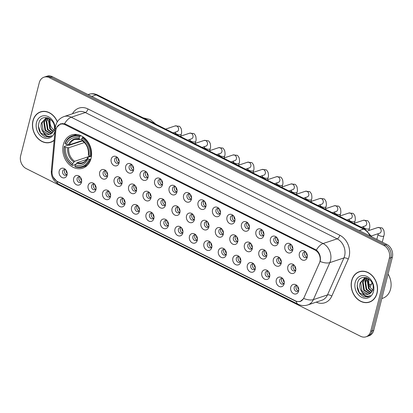 <?xml version="1.0" encoding="UTF-8"?>
<svg xmlns="http://www.w3.org/2000/svg" width="413" height="413" viewBox="0 0 413 413"><rect width="100%" height="100%" fill="white"/><g stroke="black" fill="none" stroke-linecap="round" stroke-linejoin="round"><path stroke-width="0.62" d="M63.344 144.622A17.522 14.032 -108.4 0 0 67.582 162.753A17.522 14.032 -108.4 0 0 82.714 168.194A17.522 14.032 -108.4 0 0 91.036 158.509A17.522 14.032 -108.4 0 0 86.802 140.379A17.522 14.032 -108.4 0 0 71.666 134.937A17.522 14.032 -108.4 0 0 63.344 144.622M81.506 182.272A4.961 3.97 71.6 0 1 76.446 184.761A4.961 3.97 71.6 0 1 73.664 178.344A4.961 3.97 71.6 0 1 79.673 176.49A4.961 3.97 71.6 0 1 81.542 182.112A4.961 3.97 71.6 0 1 81.506 182.272M80.23 177.053A2.974 2.385 -108.4 0 0 78.527 176.857A2.974 2.385 -108.4 0 0 77.112 178.504A2.974 2.385 -108.4 0 0 77.83 181.581A2.974 2.385 -108.4 0 0 80.401 182.505A2.974 2.385 -108.4 0 0 81.65 181.328M95.976 189.531A4.961 3.97 71.6 0 1 90.922 192.019A4.961 3.97 71.6 0 1 88.139 185.602A4.961 3.97 71.6 0 1 94.143 183.749A4.961 3.97 71.6 0 1 96.012 189.371A4.961 3.97 71.6 0 1 95.976 189.531M94.706 184.312A2.974 2.385 -108.4 0 0 92.997 184.115A2.974 2.385 -108.4 0 0 91.588 185.762A2.974 2.385 -108.4 0 0 92.306 188.839A2.974 2.385 -108.4 0 0 94.876 189.763A2.974 2.385 -108.4 0 0 96.126 188.586M110.447 196.789A4.961 3.97 71.6 0 1 105.392 199.278A4.961 3.97 71.6 0 1 102.61 192.861A4.961 3.97 71.6 0 1 108.619 191.007A4.961 3.97 71.6 0 1 110.488 196.629A4.961 3.97 71.6 0 1 110.447 196.789M109.177 191.57A2.974 2.385 -108.4 0 0 107.473 191.374A2.974 2.385 -108.4 0 0 106.058 193.021A2.974 2.385 -108.4 0 0 106.776 196.098A2.974 2.385 -108.4 0 0 109.347 197.022A2.974 2.385 -108.4 0 0 110.596 195.845M124.922 204.048A4.961 3.97 71.6 0 1 119.868 206.536A4.961 3.97 71.6 0 1 117.085 200.119A4.961 3.97 71.6 0 1 123.089 198.266A4.961 3.97 71.6 0 1 124.958 203.888A4.961 3.97 71.6 0 1 124.922 204.048M123.652 198.829A2.974 2.385 -108.4 0 0 121.943 198.632A2.974 2.385 -108.4 0 0 120.529 200.279A2.974 2.385 -108.4 0 0 121.252 203.356A2.974 2.385 -108.4 0 0 123.823 204.28A2.974 2.385 -108.4 0 0 125.072 203.103M139.393 211.306A4.961 3.97 71.6 0 1 134.339 213.795A4.961 3.97 71.6 0 1 131.556 207.378A4.961 3.97 71.6 0 1 137.565 205.524A4.961 3.97 71.6 0 1 139.434 211.146A4.961 3.97 71.6 0 1 139.393 211.306M138.123 206.087A2.974 2.385 -108.4 0 0 136.419 205.891A2.974 2.385 -108.4 0 0 135.005 207.538A2.974 2.385 -108.4 0 0 135.722 210.615A2.974 2.385 -108.4 0 0 138.293 211.539A2.974 2.385 -108.4 0 0 139.542 210.362M153.868 218.565A4.961 3.97 71.6 0 1 148.814 221.053A4.961 3.97 71.6 0 1 146.032 214.636A4.961 3.97 71.6 0 1 152.036 212.783A4.961 3.97 71.6 0 1 153.904 218.405A4.961 3.97 71.6 0 1 153.868 218.565M152.598 213.345A2.974 2.385 -108.4 0 0 150.89 213.149A2.974 2.385 -108.4 0 0 149.475 214.796A2.974 2.385 -108.4 0 0 150.198 217.873A2.974 2.385 -108.4 0 0 152.769 218.797A2.974 2.385 -108.4 0 0 154.018 217.62M168.339 225.823A4.961 3.97 71.6 0 1 163.285 228.312A4.961 3.97 71.6 0 1 160.502 221.895A4.961 3.97 71.6 0 1 166.511 220.041A4.961 3.97 71.6 0 1 168.38 225.663A4.961 3.97 71.6 0 1 168.339 225.823M167.069 220.604A2.974 2.385 -108.4 0 0 165.365 220.408A2.974 2.385 -108.4 0 0 163.951 222.055A2.974 2.385 -108.4 0 0 164.668 225.131A2.974 2.385 -108.4 0 0 167.239 226.056A2.974 2.385 -108.4 0 0 168.489 224.879M182.814 233.082A4.961 3.97 71.6 0 1 177.76 235.57A4.961 3.97 71.6 0 1 174.978 229.153A4.961 3.97 71.6 0 1 180.982 227.3A4.961 3.97 71.6 0 1 182.851 232.922A4.961 3.97 71.6 0 1 182.814 233.082M181.544 227.862A2.974 2.385 -108.4 0 0 179.836 227.666A2.974 2.385 -108.4 0 0 178.421 229.313A2.974 2.385 -108.4 0 0 179.144 232.39A2.974 2.385 -108.4 0 0 181.715 233.314A2.974 2.385 -108.4 0 0 182.964 232.137M197.285 240.34A4.961 3.97 71.6 0 1 192.231 242.829A4.961 3.97 71.6 0 1 189.448 236.412A4.961 3.97 71.6 0 1 195.457 234.558A4.961 3.97 71.6 0 1 197.326 240.18A4.961 3.97 71.6 0 1 197.285 240.34M196.015 235.121A2.974 2.385 -108.4 0 0 194.311 234.925A2.974 2.385 -108.4 0 0 192.897 236.572A2.974 2.385 -108.4 0 0 193.614 239.648A2.974 2.385 -108.4 0 0 196.185 240.572A2.974 2.385 -108.4 0 0 197.435 239.395M211.761 247.599A4.961 3.97 71.6 0 1 206.706 250.087A4.961 3.97 71.6 0 1 203.924 243.665A4.961 3.97 71.6 0 1 209.928 241.817A4.961 3.97 71.6 0 1 211.797 247.439A4.961 3.97 71.6 0 1 211.761 247.599M210.491 242.379A2.974 2.385 -108.4 0 0 208.782 242.183A2.974 2.385 -108.4 0 0 207.367 243.83A2.974 2.385 -108.4 0 0 208.09 246.907A2.974 2.385 -108.4 0 0 210.656 247.831A2.974 2.385 -108.4 0 0 211.91 246.654M226.231 254.857A4.961 3.97 71.6 0 1 221.177 257.345A4.961 3.97 71.6 0 1 218.394 250.923A4.961 3.97 71.6 0 1 224.404 249.075A4.961 3.97 71.6 0 1 226.272 254.697A4.961 3.97 71.6 0 1 226.231 254.857M224.961 249.638A2.974 2.385 -108.4 0 0 223.252 249.442A2.974 2.385 -108.4 0 0 221.843 251.089A2.974 2.385 -108.4 0 0 222.561 254.165A2.974 2.385 -108.4 0 0 225.131 255.089A2.974 2.385 -108.4 0 0 226.381 253.912M240.707 262.116A4.961 3.97 71.6 0 1 235.653 264.604A4.961 3.97 71.6 0 1 232.87 258.182A4.961 3.97 71.6 0 1 238.874 256.334A4.961 3.97 71.6 0 1 240.743 261.956A4.961 3.97 71.6 0 1 240.707 262.116M239.432 256.896A2.974 2.385 -108.4 0 0 237.728 256.7A2.974 2.385 -108.4 0 0 236.313 258.347A2.974 2.385 -108.4 0 0 237.036 261.424A2.974 2.385 -108.4 0 0 239.602 262.348A2.974 2.385 -108.4 0 0 240.856 261.171M255.177 269.374A4.961 3.97 71.6 0 1 250.123 271.862A4.961 3.97 71.6 0 1 247.341 265.44A4.961 3.97 71.6 0 1 253.35 263.592A4.961 3.97 71.6 0 1 255.213 269.214A4.961 3.97 71.6 0 1 255.177 269.374M253.907 264.155A2.974 2.385 -108.4 0 0 252.198 263.959A2.974 2.385 -108.4 0 0 250.789 265.605A2.974 2.385 -108.4 0 0 251.507 268.682A2.974 2.385 -108.4 0 0 254.078 269.606A2.974 2.385 -108.4 0 0 255.327 268.429M269.653 276.633A4.961 3.97 71.6 0 1 264.599 279.121A4.961 3.97 71.6 0 1 261.816 272.699A4.961 3.97 71.6 0 1 267.82 270.851A4.961 3.97 71.6 0 1 269.689 276.473A4.961 3.97 71.6 0 1 269.653 276.633M268.378 271.413A2.974 2.385 -108.4 0 0 266.674 271.217A2.974 2.385 -108.4 0 0 265.26 272.864A2.974 2.385 -108.4 0 0 265.977 275.941A2.974 2.385 -108.4 0 0 268.548 276.865A2.974 2.385 -108.4 0 0 269.797 275.688M284.123 283.891A4.961 3.97 71.6 0 1 279.069 286.379A4.961 3.97 71.6 0 1 276.287 279.957A4.961 3.97 71.6 0 1 282.296 278.109A4.961 3.97 71.6 0 1 284.159 283.731A4.961 3.97 71.6 0 1 284.123 283.891M282.853 278.672A2.974 2.385 -108.4 0 0 281.145 278.476A2.974 2.385 -108.4 0 0 279.735 280.122A2.974 2.385 -108.4 0 0 280.453 283.199A2.974 2.385 -108.4 0 0 283.024 284.123A2.974 2.385 -108.4 0 0 284.273 282.946M298.599 291.15A4.961 3.97 71.6 0 1 293.545 293.638A4.961 3.97 71.6 0 1 290.757 287.216A4.961 3.97 71.6 0 1 296.766 285.368A4.961 3.97 71.6 0 1 298.635 290.989A4.961 3.97 71.6 0 1 298.599 291.15M297.324 285.93A2.974 2.385 -108.4 0 0 295.62 285.734A2.974 2.385 -108.4 0 0 294.206 287.381A2.974 2.385 -108.4 0 0 294.923 290.458A2.974 2.385 -108.4 0 0 297.494 291.382A2.974 2.385 -108.4 0 0 298.744 290.205M67.03 175.014A4.961 3.97 71.6 0 1 61.976 177.502A4.961 3.97 71.6 0 1 59.193 171.085A4.961 3.97 71.6 0 1 65.202 169.232A4.961 3.97 71.6 0 1 67.066 174.854A4.961 3.97 71.6 0 1 67.03 175.014M65.76 169.795A2.974 2.385 -108.4 0 0 64.051 169.598A2.974 2.385 -108.4 0 0 62.642 171.245A2.974 2.385 -108.4 0 0 63.359 174.322A2.974 2.385 -108.4 0 0 65.93 175.246A2.974 2.385 -108.4 0 0 67.18 174.069M107.514 176.289A4.961 3.97 71.6 0 1 102.46 178.777A4.961 3.97 71.6 0 1 99.678 172.355A4.961 3.97 71.6 0 1 105.682 170.507A4.961 3.97 71.6 0 1 107.55 176.129A4.961 3.97 71.6 0 1 107.514 176.289M106.244 171.07A2.974 2.385 -108.4 0 0 104.535 170.874A2.974 2.385 -108.4 0 0 103.121 172.52A2.974 2.385 -108.4 0 0 103.844 175.597A2.974 2.385 -108.4 0 0 106.415 176.521A2.974 2.385 -108.4 0 0 107.664 175.344M121.985 183.548A4.961 3.97 71.6 0 1 116.931 186.036A4.961 3.97 71.6 0 1 114.148 179.614A4.961 3.97 71.6 0 1 120.157 177.766A4.961 3.97 71.6 0 1 122.026 183.387A4.961 3.97 71.6 0 1 121.985 183.548M120.715 178.328A2.974 2.385 -108.4 0 0 119.011 178.132A2.974 2.385 -108.4 0 0 117.597 179.779A2.974 2.385 -108.4 0 0 118.314 182.856A2.974 2.385 -108.4 0 0 120.885 183.78A2.974 2.385 -108.4 0 0 122.134 182.603M136.46 190.806A4.961 3.97 71.6 0 1 131.406 193.294A4.961 3.97 71.6 0 1 128.624 186.872A4.961 3.97 71.6 0 1 134.628 185.024A4.961 3.97 71.6 0 1 136.496 190.646A4.961 3.97 71.6 0 1 136.46 190.806M135.19 185.587A2.974 2.385 -108.4 0 0 133.482 185.391A2.974 2.385 -108.4 0 0 132.067 187.037A2.974 2.385 -108.4 0 0 132.79 190.114A2.974 2.385 -108.4 0 0 135.356 191.038A2.974 2.385 -108.4 0 0 136.61 189.861M150.931 198.064A4.961 3.97 71.6 0 1 145.877 200.553A4.961 3.97 71.6 0 1 143.094 194.131A4.961 3.97 71.6 0 1 149.103 192.282A4.961 3.97 71.6 0 1 150.972 197.904A4.961 3.97 71.6 0 1 150.931 198.064M149.661 192.845A2.974 2.385 -108.4 0 0 147.952 192.649A2.974 2.385 -108.4 0 0 146.543 194.296A2.974 2.385 -108.4 0 0 147.26 197.373A2.974 2.385 -108.4 0 0 149.831 198.297A2.974 2.385 -108.4 0 0 151.081 197.12M165.406 205.323A4.961 3.97 71.6 0 1 160.352 207.811A4.961 3.97 71.6 0 1 157.57 201.389A4.961 3.97 71.6 0 1 163.574 199.541A4.961 3.97 71.6 0 1 165.443 205.163A4.961 3.97 71.6 0 1 165.406 205.323M164.131 200.104A2.974 2.385 -108.4 0 0 162.428 199.907A2.974 2.385 -108.4 0 0 161.013 201.554A2.974 2.385 -108.4 0 0 161.736 204.631A2.974 2.385 -108.4 0 0 164.302 205.555A2.974 2.385 -108.4 0 0 165.556 204.378M179.877 212.581A4.961 3.97 71.6 0 1 174.823 215.07A4.961 3.97 71.6 0 1 172.04 208.648A4.961 3.97 71.6 0 1 178.049 206.799A4.961 3.97 71.6 0 1 179.913 212.421A4.961 3.97 71.6 0 1 179.877 212.581M178.607 207.362A2.974 2.385 -108.4 0 0 176.898 207.166A2.974 2.385 -108.4 0 0 175.489 208.813A2.974 2.385 -108.4 0 0 176.206 211.89A2.974 2.385 -108.4 0 0 178.777 212.814A2.974 2.385 -108.4 0 0 180.027 211.637M194.353 219.84A4.961 3.97 71.6 0 1 189.299 222.328A4.961 3.97 71.6 0 1 186.511 215.906A4.961 3.97 71.6 0 1 192.52 214.058A4.961 3.97 71.6 0 1 194.389 219.68A4.961 3.97 71.6 0 1 194.353 219.84M193.077 214.621A2.974 2.385 -108.4 0 0 191.374 214.424A2.974 2.385 -108.4 0 0 189.959 216.071A2.974 2.385 -108.4 0 0 190.677 219.148A2.974 2.385 -108.4 0 0 193.248 220.072A2.974 2.385 -108.4 0 0 194.497 218.895M208.823 227.098A4.961 3.97 71.6 0 1 203.769 229.587A4.961 3.97 71.6 0 1 200.986 223.165A4.961 3.97 71.6 0 1 206.996 221.316A4.961 3.97 71.6 0 1 208.859 226.938A4.961 3.97 71.6 0 1 208.823 227.098M207.553 221.879A2.974 2.385 -108.4 0 0 205.844 221.683A2.974 2.385 -108.4 0 0 204.435 223.33A2.974 2.385 -108.4 0 0 205.153 226.407A2.974 2.385 -108.4 0 0 207.724 227.331A2.974 2.385 -108.4 0 0 208.973 226.154M223.299 234.357A4.961 3.97 71.6 0 1 218.24 236.845A4.961 3.97 71.6 0 1 215.457 230.423A4.961 3.97 71.6 0 1 221.466 228.575A4.961 3.97 71.6 0 1 223.335 234.197A4.961 3.97 71.6 0 1 223.299 234.357M222.024 229.138A2.974 2.385 -108.4 0 0 220.32 228.941A2.974 2.385 -108.4 0 0 218.905 230.588A2.974 2.385 -108.4 0 0 219.623 233.665A2.974 2.385 -108.4 0 0 222.194 234.589A2.974 2.385 -108.4 0 0 223.443 233.412M237.769 241.615A4.961 3.97 71.6 0 1 232.715 244.104A4.961 3.97 71.6 0 1 229.933 237.681A4.961 3.97 71.6 0 1 235.937 235.833A4.961 3.97 71.6 0 1 237.805 241.455A4.961 3.97 71.6 0 1 237.769 241.615M236.499 236.396A2.974 2.385 -108.4 0 0 234.791 236.2A2.974 2.385 -108.4 0 0 233.381 237.847A2.974 2.385 -108.4 0 0 234.099 240.924A2.974 2.385 -108.4 0 0 236.67 241.848A2.974 2.385 -108.4 0 0 237.919 240.671M252.24 248.874A4.961 3.97 71.6 0 1 247.186 251.362A4.961 3.97 71.6 0 1 244.403 244.94A4.961 3.97 71.6 0 1 250.412 243.092A4.961 3.97 71.6 0 1 252.281 248.714A4.961 3.97 71.6 0 1 252.24 248.874M250.97 243.655A2.974 2.385 -108.4 0 0 249.266 243.458A2.974 2.385 -108.4 0 0 247.852 245.105A2.974 2.385 -108.4 0 0 248.569 248.182A2.974 2.385 -108.4 0 0 251.14 249.106A2.974 2.385 -108.4 0 0 252.389 247.929M266.715 256.132A4.961 3.97 71.6 0 1 261.661 258.621A4.961 3.97 71.6 0 1 258.879 252.198A4.961 3.97 71.6 0 1 264.883 250.35A4.961 3.97 71.6 0 1 266.752 255.972A4.961 3.97 71.6 0 1 266.715 256.132M265.445 250.913A2.974 2.385 -108.4 0 0 263.737 250.717A2.974 2.385 -108.4 0 0 262.327 252.364A2.974 2.385 -108.4 0 0 263.045 255.44A2.974 2.385 -108.4 0 0 265.616 256.365A2.974 2.385 -108.4 0 0 266.865 255.188M281.186 263.391A4.961 3.97 71.6 0 1 276.132 265.879A4.961 3.97 71.6 0 1 273.349 259.457A4.961 3.97 71.6 0 1 279.358 257.609A4.961 3.97 71.6 0 1 281.227 263.231A4.961 3.97 71.6 0 1 281.186 263.391M279.916 258.171A2.974 2.385 -108.4 0 0 278.212 257.975A2.974 2.385 -108.4 0 0 276.798 259.622A2.974 2.385 -108.4 0 0 277.515 262.699A2.974 2.385 -108.4 0 0 280.086 263.623A2.974 2.385 -108.4 0 0 281.336 262.446M295.662 270.649A4.961 3.97 71.6 0 1 290.607 273.138A4.961 3.97 71.6 0 1 287.825 266.715A4.961 3.97 71.6 0 1 293.829 264.867A4.961 3.97 71.6 0 1 295.698 270.489A4.961 3.97 71.6 0 1 295.662 270.649M294.392 265.43A2.974 2.385 -108.4 0 0 292.683 265.234A2.974 2.385 -108.4 0 0 291.268 266.875A2.974 2.385 -108.4 0 0 291.991 269.957A2.974 2.385 -108.4 0 0 294.562 270.882A2.974 2.385 -108.4 0 0 295.811 269.704M119.052 163.042A4.961 3.97 71.6 0 1 113.998 165.536A4.961 3.97 71.6 0 1 111.211 159.113A4.961 3.97 71.6 0 1 117.22 157.265A4.961 3.97 71.6 0 1 119.089 162.887A4.961 3.97 71.6 0 1 119.052 163.042M117.777 157.828A2.974 2.385 -108.4 0 0 116.074 157.632A2.974 2.385 -108.4 0 0 114.659 159.273A2.974 2.385 -108.4 0 0 115.377 162.355A2.974 2.385 -108.4 0 0 117.948 163.28A2.974 2.385 -108.4 0 0 119.197 162.102M133.523 170.301A4.961 3.97 71.6 0 1 128.469 172.794A4.961 3.97 71.6 0 1 125.686 166.372A4.961 3.97 71.6 0 1 131.695 164.524A4.961 3.97 71.6 0 1 133.559 170.146A4.961 3.97 71.6 0 1 133.523 170.301M132.253 165.086A2.974 2.385 -108.4 0 0 130.544 164.89A2.974 2.385 -108.4 0 0 129.135 166.532A2.974 2.385 -108.4 0 0 129.852 169.614A2.974 2.385 -108.4 0 0 132.423 170.538A2.974 2.385 -108.4 0 0 133.673 169.361M147.999 177.559A4.961 3.97 71.6 0 1 142.939 180.053A4.961 3.97 71.6 0 1 140.157 173.63A4.961 3.97 71.6 0 1 146.166 171.782A4.961 3.97 71.6 0 1 148.035 177.404A4.961 3.97 71.6 0 1 147.999 177.559M146.723 172.345A2.974 2.385 -108.4 0 0 145.02 172.149A2.974 2.385 -108.4 0 0 143.605 173.79A2.974 2.385 -108.4 0 0 144.323 176.872A2.974 2.385 -108.4 0 0 146.894 177.796A2.974 2.385 -108.4 0 0 148.143 176.619M162.469 184.817A4.961 3.97 71.6 0 1 157.415 187.311A4.961 3.97 71.6 0 1 154.632 180.889A4.961 3.97 71.6 0 1 160.636 179.041A4.961 3.97 71.6 0 1 162.505 184.663A4.961 3.97 71.6 0 1 162.469 184.817M161.199 179.603A2.974 2.385 -108.4 0 0 159.49 179.407A2.974 2.385 -108.4 0 0 158.081 181.049A2.974 2.385 -108.4 0 0 158.799 184.131A2.974 2.385 -108.4 0 0 161.369 185.055A2.974 2.385 -108.4 0 0 162.619 183.878M176.94 192.076A4.961 3.97 71.6 0 1 171.885 194.569A4.961 3.97 71.6 0 1 169.103 188.147A4.961 3.97 71.6 0 1 175.112 186.299A4.961 3.97 71.6 0 1 176.981 191.921A4.961 3.97 71.6 0 1 176.94 192.076M175.67 186.862A2.974 2.385 -108.4 0 0 173.966 186.666A2.974 2.385 -108.4 0 0 172.551 188.307A2.974 2.385 -108.4 0 0 173.269 191.389A2.974 2.385 -108.4 0 0 175.84 192.313A2.974 2.385 -108.4 0 0 177.089 191.136M191.415 199.334A4.961 3.97 71.6 0 1 186.361 201.828A4.961 3.97 71.6 0 1 183.579 195.406A4.961 3.97 71.6 0 1 189.582 193.558A4.961 3.97 71.6 0 1 191.451 199.18A4.961 3.97 71.6 0 1 191.415 199.334M190.145 194.12A2.974 2.385 -108.4 0 0 188.436 193.924A2.974 2.385 -108.4 0 0 187.022 195.566A2.974 2.385 -108.4 0 0 187.745 198.648A2.974 2.385 -108.4 0 0 190.316 199.572A2.974 2.385 -108.4 0 0 191.565 198.39M205.886 206.593A4.961 3.97 71.6 0 1 200.832 209.086A4.961 3.97 71.6 0 1 198.049 202.664A4.961 3.97 71.6 0 1 204.058 200.816A4.961 3.97 71.6 0 1 205.927 206.438A4.961 3.97 71.6 0 1 205.886 206.593M204.616 201.379A2.974 2.385 -108.4 0 0 202.912 201.183A2.974 2.385 -108.4 0 0 201.498 202.824A2.974 2.385 -108.4 0 0 202.215 205.906A2.974 2.385 -108.4 0 0 204.786 206.83A2.974 2.385 -108.4 0 0 206.035 205.648M220.361 213.851A4.961 3.97 71.6 0 1 215.307 216.345A4.961 3.97 71.6 0 1 212.525 209.923A4.961 3.97 71.6 0 1 218.529 208.075A4.961 3.97 71.6 0 1 220.397 213.697A4.961 3.97 71.6 0 1 220.361 213.851M219.091 208.637A2.974 2.385 -108.4 0 0 217.383 208.441A2.974 2.385 -108.4 0 0 215.968 210.083A2.974 2.385 -108.4 0 0 216.691 213.165A2.974 2.385 -108.4 0 0 219.262 214.089A2.974 2.385 -108.4 0 0 220.511 212.907M234.832 221.11A4.961 3.97 71.6 0 1 229.778 223.603A4.961 3.97 71.6 0 1 226.995 217.181A4.961 3.97 71.6 0 1 233.004 215.333A4.961 3.97 71.6 0 1 234.873 220.955A4.961 3.97 71.6 0 1 234.832 221.11M233.562 215.896A2.974 2.385 -108.4 0 0 231.858 215.7A2.974 2.385 -108.4 0 0 230.444 217.341A2.974 2.385 -108.4 0 0 231.161 220.423A2.974 2.385 -108.4 0 0 233.732 221.347A2.974 2.385 -108.4 0 0 234.982 220.165M249.307 228.368A4.961 3.97 71.6 0 1 244.253 230.862A4.961 3.97 71.6 0 1 241.471 224.44A4.961 3.97 71.6 0 1 247.475 222.592A4.961 3.97 71.6 0 1 249.344 228.213A4.961 3.97 71.6 0 1 249.307 228.368M248.037 223.154A2.974 2.385 -108.4 0 0 246.329 222.958A2.974 2.385 -108.4 0 0 244.914 224.6A2.974 2.385 -108.4 0 0 245.637 227.682A2.974 2.385 -108.4 0 0 248.208 228.606A2.974 2.385 -108.4 0 0 249.457 227.424M263.778 235.627A4.961 3.97 71.6 0 1 258.724 238.12A4.961 3.97 71.6 0 1 255.941 231.698A4.961 3.97 71.6 0 1 261.95 229.85A4.961 3.97 71.6 0 1 263.819 235.472A4.961 3.97 71.6 0 1 263.778 235.627M262.508 230.413A2.974 2.385 -108.4 0 0 260.804 230.217A2.974 2.385 -108.4 0 0 259.39 231.858A2.974 2.385 -108.4 0 0 260.107 234.94A2.974 2.385 -108.4 0 0 262.678 235.864A2.974 2.385 -108.4 0 0 263.928 234.682M278.254 242.885A4.961 3.97 71.6 0 1 273.2 245.379A4.961 3.97 71.6 0 1 270.417 238.957A4.961 3.97 71.6 0 1 276.421 237.108A4.961 3.97 71.6 0 1 278.29 242.73A4.961 3.97 71.6 0 1 278.254 242.885M276.984 237.671A2.974 2.385 -108.4 0 0 275.275 237.475A2.974 2.385 -108.4 0 0 273.86 239.117A2.974 2.385 -108.4 0 0 274.583 242.199A2.974 2.385 -108.4 0 0 277.149 243.123A2.974 2.385 -108.4 0 0 278.403 241.941M292.724 250.144A4.961 3.97 71.6 0 1 287.67 252.637A4.961 3.97 71.6 0 1 284.887 246.215A4.961 3.97 71.6 0 1 290.897 244.367A4.961 3.97 71.6 0 1 292.765 249.989A4.961 3.97 71.6 0 1 292.724 250.144M291.454 244.93A2.974 2.385 -108.4 0 0 289.745 244.733A2.974 2.385 -108.4 0 0 288.336 246.375A2.974 2.385 -108.4 0 0 289.054 249.457A2.974 2.385 -108.4 0 0 291.624 250.381A2.974 2.385 -108.4 0 0 292.874 249.199M307.2 257.402A4.961 3.97 71.6 0 1 302.146 259.896A4.961 3.97 71.6 0 1 299.363 253.474A4.961 3.97 71.6 0 1 305.367 251.625A4.961 3.97 71.6 0 1 307.236 257.247A4.961 3.97 71.6 0 1 307.2 257.402M305.925 252.188A2.974 2.385 -108.4 0 0 304.221 251.992A2.974 2.385 -108.4 0 0 302.806 253.634A2.974 2.385 -108.4 0 0 303.529 256.716A2.974 2.385 -108.4 0 0 306.095 257.64A2.974 2.385 -108.4 0 0 307.349 256.458M81.258 181.937A2.974 2.385 71.6 0 1 78.991 177.879A2.974 2.385 71.6 0 1 79.549 176.8M95.728 189.195A2.974 2.385 71.6 0 1 93.467 185.138A2.974 2.385 71.6 0 1 94.025 184.059M110.204 196.454A2.974 2.385 71.6 0 1 107.938 192.396A2.974 2.385 71.6 0 1 108.495 191.317M124.674 203.712A2.974 2.385 71.6 0 1 122.413 199.655A2.974 2.385 71.6 0 1 122.971 198.576M139.15 210.971A2.974 2.385 71.6 0 1 136.884 206.913A2.974 2.385 71.6 0 1 137.441 205.834M153.621 218.229A2.974 2.385 71.6 0 1 151.354 214.171A2.974 2.385 71.6 0 1 151.917 213.093M168.096 225.488A2.974 2.385 71.6 0 1 165.83 221.43A2.974 2.385 71.6 0 1 166.387 220.351M182.567 232.746A2.974 2.385 71.6 0 1 180.3 228.688A2.974 2.385 71.6 0 1 180.863 227.609M197.042 240.005A2.974 2.385 71.6 0 1 194.776 235.947A2.974 2.385 71.6 0 1 195.334 234.868M211.513 247.263A2.974 2.385 71.6 0 1 209.246 243.205A2.974 2.385 71.6 0 1 209.804 242.126M225.988 254.522A2.974 2.385 71.6 0 1 223.722 250.464A2.974 2.385 71.6 0 1 224.28 249.385M240.459 261.78A2.974 2.385 71.6 0 1 238.193 257.722A2.974 2.385 71.6 0 1 238.75 256.643M254.929 269.039A2.974 2.385 71.6 0 1 252.668 264.981A2.974 2.385 71.6 0 1 253.226 263.902M269.405 276.297A2.974 2.385 71.6 0 1 267.139 272.239A2.974 2.385 71.6 0 1 267.696 271.16M283.876 283.555A2.974 2.385 71.6 0 1 281.614 279.498A2.974 2.385 71.6 0 1 282.172 278.419M298.351 290.814A2.974 2.385 71.6 0 1 296.085 286.756A2.974 2.385 71.6 0 1 296.642 285.677M66.782 174.678A2.974 2.385 71.6 0 1 64.521 170.621A2.974 2.385 71.6 0 1 65.078 169.542M107.266 175.953A2.974 2.385 71.6 0 1 105 171.896A2.974 2.385 71.6 0 1 105.563 170.817M121.742 183.212A2.974 2.385 71.6 0 1 119.476 179.154A2.974 2.385 71.6 0 1 120.033 178.075M136.213 190.47A2.974 2.385 71.6 0 1 133.946 186.413A2.974 2.385 71.6 0 1 134.504 185.334M150.688 197.729A2.974 2.385 71.6 0 1 148.422 193.671A2.974 2.385 71.6 0 1 148.979 192.592M165.159 204.987A2.974 2.385 71.6 0 1 162.892 200.93A2.974 2.385 71.6 0 1 163.45 199.851M179.629 212.246A2.974 2.385 71.6 0 1 177.368 208.188A2.974 2.385 71.6 0 1 177.926 207.109M194.105 219.504A2.974 2.385 71.6 0 1 191.839 215.447A2.974 2.385 71.6 0 1 192.396 214.368M208.575 226.763A2.974 2.385 71.6 0 1 206.314 222.705A2.974 2.385 71.6 0 1 206.872 221.626M223.051 234.021A2.974 2.385 71.6 0 1 220.785 229.964A2.974 2.385 71.6 0 1 221.342 228.885M237.521 241.28A2.974 2.385 71.6 0 1 235.26 237.222A2.974 2.385 71.6 0 1 235.818 236.143M251.997 248.538A2.974 2.385 71.6 0 1 249.731 244.481A2.974 2.385 71.6 0 1 250.288 243.402M266.468 255.797A2.974 2.385 71.6 0 1 264.206 251.739A2.974 2.385 71.6 0 1 264.764 250.66M280.943 263.055A2.974 2.385 71.6 0 1 278.677 258.997A2.974 2.385 71.6 0 1 279.234 257.918M295.414 270.314A2.974 2.385 71.6 0 1 293.147 266.256A2.974 2.385 71.6 0 1 293.71 265.177M118.805 162.712A2.974 2.385 71.6 0 1 116.538 158.649A2.974 2.385 71.6 0 1 117.096 157.575M133.275 169.97A2.974 2.385 71.6 0 1 131.014 165.907A2.974 2.385 71.6 0 1 131.571 164.833M147.751 177.229A2.974 2.385 71.6 0 1 145.484 173.166A2.974 2.385 71.6 0 1 146.042 172.092M162.221 184.487A2.974 2.385 71.6 0 1 159.96 180.424A2.974 2.385 71.6 0 1 160.518 179.35M176.697 191.746A2.974 2.385 71.6 0 1 174.431 187.683A2.974 2.385 71.6 0 1 174.988 186.609M191.167 199.004A2.974 2.385 71.6 0 1 188.906 194.941A2.974 2.385 71.6 0 1 189.464 193.867M205.643 206.263A2.974 2.385 71.6 0 1 203.377 202.2A2.974 2.385 71.6 0 1 203.934 201.126M220.114 213.521A2.974 2.385 71.6 0 1 217.847 209.458A2.974 2.385 71.6 0 1 218.41 208.384M234.589 220.779A2.974 2.385 71.6 0 1 232.323 216.717A2.974 2.385 71.6 0 1 232.88 215.643M249.06 228.038A2.974 2.385 71.6 0 1 246.793 223.975A2.974 2.385 71.6 0 1 247.356 222.901M263.535 235.296A2.974 2.385 71.6 0 1 261.269 231.234A2.974 2.385 71.6 0 1 261.827 230.16M278.006 242.555A2.974 2.385 71.6 0 1 275.739 238.492A2.974 2.385 71.6 0 1 276.297 237.418M292.481 249.813A2.974 2.385 71.6 0 1 290.215 245.75A2.974 2.385 71.6 0 1 290.773 244.677M306.952 257.072A2.974 2.385 71.6 0 1 304.686 253.009A2.974 2.385 71.6 0 1 305.243 251.935M55.827 130.663A8.926 7.15 71.6 0 1 56.075 129.217A8.926 7.15 71.6 0 1 60.313 124.282A8.926 7.15 71.6 0 1 65.171 124.736L314.923 249.989A8.926 7.15 71.6 0 1 319.471 262.885L304.004 297.675A8.926 7.15 71.6 0 1 300.225 301.268A8.926 7.15 71.6 0 1 295.367 300.819L57.319 181.436A8.926 7.15 71.6 0 1 52.064 171.323L55.827 130.663M57.355 121.768A16.035 12.839 -108.4 0 0 40.582 111.861A16.035 12.839 -108.4 0 0 32.968 120.725A16.035 12.839 -108.4 0 0 36.845 137.317A16.035 12.839 -108.4 0 0 50.696 142.294A16.035 12.839 -108.4 0 0 54.165 140.337M50.381 142.222A16.035 12.839 -108.4 0 0 51.434 142.015M351.685 280.566A16.035 12.839 -108.4 0 0 355.562 297.159A16.035 12.839 -108.4 0 0 369.413 302.135A16.035 12.839 -108.4 0 0 377.028 293.276A16.035 12.839 -108.4 0 0 373.151 276.684A16.035 12.839 -108.4 0 0 359.3 271.702A16.035 12.839 -108.4 0 0 351.685 280.566M369.098 302.063A16.035 12.839 -108.4 0 0 370.151 301.857M56.896 127.173L60.566 123.792L64.547 123.745L65.652 124.168L316.384 250.046C319.383 252.684 320.71 256.096 320.374 260.283L320.137 261.481A11.569 5.209 24 0 0 329.817 262.632L313.379 299.616A13.226 10.588 71.6 0 1 307.783 304.939L321.877 300.256A13.226 10.588 -108.4 0 0 327.473 294.934L343.91 257.949A13.226 10.588 -108.4 0 0 344.597 255.967A13.226 10.588 -108.4 0 0 337.178 238.843L85.336 112.543A13.226 10.588 -108.4 0 0 78.14 111.871L64.041 116.559A13.226 10.588 71.6 0 1 71.242 117.225A11.569 5.41 116.6 0 0 64.547 123.745M366.006 336.801L369.015 335.8A9.917 7.94 -108.4 0 0 373.724 330.317L392.35 257.247L390.848 257.743A9.917 7.94 -108.4 0 0 385.283 244.904L50.887 77.2A9.917 7.94 -108.4 0 0 45.492 76.699A9.917 7.94 -108.4 0 1 50.887 77.2L385.283 244.904A9.917 7.94 -108.4 0 1 390.848 257.743L372.221 330.818L390.848 257.743L389.345 258.244A9.917 7.94 -108.4 0 0 383.775 245.405L49.384 77.701A9.917 7.94 -108.4 0 0 43.984 77.2A9.917 7.94 -108.4 0 0 39.276 82.683L20.65 155.753A9.917 7.94 -108.4 0 0 26.215 168.597L360.606 336.301A9.917 7.94 -108.4 0 0 366.006 336.801A9.917 7.94 -108.4 0 0 370.719 331.319L389.345 258.244M367.508 336.301A9.917 7.94 -108.4 0 0 372.221 330.818A9.917 7.94 -108.4 0 1 367.508 336.301M72.481 113.751A16.53 13.237 71.6 0 1 87.974 108.944L339.811 235.25A16.53 13.237 71.6 0 1 349.088 256.649A16.53 13.237 71.6 0 1 348.231 259.132L331.794 296.111A3.304 1.487 -156 0 0 327.473 294.934L313.379 299.616A11.569 5.209 24 0 1 303.736 298.48L300.174 301.583L296.286 301.438L295.481 301.077L57.706 181.828L56.886 181.374L53.189 177.141M360.059 271.486A16.035 12.839 -108.4 0 0 359.093 271.95M41.341 111.639A16.035 12.839 -108.4 0 0 40.376 112.109M392.35 257.247A9.917 7.94 -108.4 0 0 386.785 244.403L52.394 76.699A9.917 7.94 -108.4 0 0 46.994 76.198L43.984 77.2M42.4 111.438A15.87 12.705 -108.4 0 0 42.136 111.52L40.634 112.021A15.87 12.705 -108.4 0 0 33.097 120.787A15.87 12.705 -108.4 0 0 36.933 137.209A15.87 12.705 -108.4 0 0 50.644 142.139A15.87 12.705 -108.4 0 0 54.186 140.11M57.268 121.902A15.87 12.705 -108.4 0 0 40.634 112.021M54.562 130.508C50.933 127.999 49.493 124.39 50.241 119.687M53.2 131.85L49.792 128.861L48.564 120.658L49.493 118.629M53.427 131.479L50.391 128.665L49.162 120.462L49.839 118.846M52.188 133.038L47.407 129.656L46.179 121.453L48.228 118.087M52.446 132.779L48.001 129.455L46.772 121.257L48.558 118.144M51.098 133.864L45.017 130.446L43.793 122.248L46.906 118.087M51.377 133.688L45.616 130.25L44.387 122.047L47.227 118.061M42.895 131.618A8.265 6.618 -108.4 0 0 50.123 134.297A8.265 6.618 -108.4 0 0 52.472 132.749L54.093 129.847C57.2 119.538 41.522 112.176 38.91 122.862C37.676 129.486 39.803 134.179 45.296 136.935L49.55 136.884L51.733 135.676C48.259 137.333 45.311 135.98 42.895 131.618C41.114 128.995 40.613 126.135 41.403 123.038L45.673 118.355L48.512 118.123M50.21 134.266L49.364 134.452L43.231 131.045L42.002 122.842L45.972 118.268M47.185 117.932L47.526 117.772M45.673 118.355L47.831 117.865M36.494 122.491A11.569 9.267 -108.4 0 0 42.988 137.477A11.569 9.267 -108.4 0 0 54.779 131.664A11.569 9.267 -108.4 0 0 48.29 116.683A11.569 9.267 -108.4 0 0 36.494 122.491M50.644 142.139L52.146 141.638A15.87 12.705 -108.4 0 0 52.405 141.551M49.632 136.853L48.466 137.116L40.536 132.805L38.409 125.913M361.117 271.279A15.87 12.705 -108.4 0 0 360.854 271.362L359.351 271.862A15.87 12.705 -108.4 0 0 351.814 280.634A15.87 12.705 -108.4 0 0 355.65 297.05A15.87 12.705 -108.4 0 0 369.361 301.98A15.87 12.705 -108.4 0 0 376.893 293.209A15.87 12.705 -108.4 0 0 373.058 276.787A15.87 12.705 -108.4 0 0 359.351 271.862M381.824 298.537L382.722 298.238A16.53 13.237 -108.4 0 0 390.574 289.1A16.53 13.237 -108.4 0 0 388.06 274.072M373.28 290.349C369.65 287.84 368.21 284.237 368.959 279.529M371.917 291.692L368.51 288.702L367.281 280.504L368.21 278.47M372.144 291.325L369.108 288.506L367.88 280.303L368.556 278.687M370.905 292.884L366.125 289.498L364.896 281.294L366.945 277.928M371.163 292.621L366.718 289.296L365.49 281.098L367.276 277.985M369.816 293.705L363.739 290.293L362.511 282.089L365.624 277.934M370.094 293.529L364.333 290.091L363.104 281.888L365.944 277.903M361.612 291.464A8.265 6.618 -108.4 0 0 368.84 294.139A8.265 6.618 -108.4 0 0 371.189 292.59L372.81 289.689C375.918 279.379 360.239 272.022 357.627 282.704C356.393 289.332 358.52 294.02 364.013 296.777L368.267 296.725L370.451 295.517C366.976 297.174 364.029 295.822 361.612 291.464C359.831 288.837 359.331 285.977 360.121 282.884L364.39 278.202L367.229 277.964M368.928 294.113L368.081 294.293L361.948 290.886L360.719 282.683L364.689 278.109M365.903 277.773L366.243 277.613M364.39 278.202L366.548 277.706M355.211 282.337A11.569 9.267 -108.4 0 0 361.705 297.319A11.569 9.267 -108.4 0 0 373.497 291.506A11.569 9.267 -108.4 0 0 367.007 276.524A11.569 9.267 -108.4 0 0 355.211 282.337M369.361 301.98L370.864 301.48A15.87 12.705 -108.4 0 0 371.122 301.392M368.35 296.699L367.183 296.957L359.253 292.647L357.126 285.755M90.865 159.129L89.177 159.253A15.735 12.602 -108.4 0 1 74.913 166.284L75.264 164.906A14.218 11.383 -108.4 0 0 87.969 158.649L87.628 157.766L87.907 157.348L90.746 156.408M86.616 159.49L77.236 162.608L75.264 164.906M75.625 164.415L72.523 165.443L72.301 164.973A15.735 12.602 -108.4 0 1 64.443 146.847L65.657 147.456A14.218 11.383 -108.4 0 0 72.652 163.6L74.624 161.297L89.848 156.238M84.422 142.537L68.754 147.746L65.657 147.456M64.443 146.847L64.299 146.46L68.321 145.123L69.172 145.299L82.141 140.993A15.704 12.576 71.6 0 1 82.213 140.554L69.508 144.772L66.41 144.483L65.053 143.492A16.396 13.128 -108.4 0 1 72.394 135.877A16.396 13.128 -108.4 0 1 79.998 136.125L81.087 135.763M74.913 166.284L75.135 166.754A16.396 13.128 -108.4 0 0 82.739 167.002L86.761 165.665A16.396 13.128 -108.4 0 0 87.06 165.561M90.839 156.419A16.396 13.128 -108.4 0 0 82.61 137.436L82.084 138.159A15.735 12.602 -108.4 0 1 89.936 156.284L91.464 156.212M83.416 137.168L82.61 137.436M82.739 167.002A16.396 13.128 -108.4 0 0 90.08 159.392M64.299 146.46A16.396 13.128 -108.4 0 0 72.523 165.443M89.936 156.284L88.728 155.675A14.218 11.383 -108.4 0 0 81.733 139.532L82.084 138.159M87.969 158.649L89.177 159.253M72.652 163.6L72.301 164.973M81.733 139.532L82.239 140.611L82.791 140.828M82.239 140.611A12.715 10.18 -108.4 0 1 88.387 154.792L88.666 154.379L88.387 154.792L88.728 155.675M76.462 163.264A12.715 10.18 -108.4 0 0 87.628 157.766L87.907 157.348M76.725 134.447A16.396 13.128 -108.4 0 0 76.42 134.545L72.394 135.877M79.998 136.125L79.466 136.848A15.735 12.602 -108.4 0 0 65.202 143.879M79.466 136.848L79.12 138.226A14.218 11.383 -108.4 0 0 66.41 144.483M81.877 138.949L80.179 139.517L79.626 139.3L79.12 138.226M80.179 139.517L79.626 139.3A12.715 10.18 -108.4 0 0 68.46 144.803M82.141 140.993L83.56 141.705M118.164 158.329A3.634 2.912 -108.4 0 0 119.207 161.468M132.635 165.587A3.634 2.912 -108.4 0 0 133.678 168.726M147.111 172.846A3.634 2.912 -108.4 0 0 148.153 175.984M161.581 180.104A3.634 2.912 -108.4 0 0 162.624 183.243M176.057 187.363A3.634 2.912 -108.4 0 0 177.1 190.501M190.527 194.621A3.634 2.912 -108.4 0 0 191.57 197.76M205.003 201.88A3.634 2.912 -108.4 0 0 206.046 205.018M219.473 209.138A3.634 2.912 -108.4 0 0 220.516 212.277M233.944 216.397A3.634 2.912 -108.4 0 0 234.987 219.535M248.419 223.655A3.634 2.912 -108.4 0 0 249.462 226.794M262.89 230.913A3.634 2.912 -108.4 0 0 263.933 234.052M277.366 238.172A3.634 2.912 -108.4 0 0 278.408 241.311M291.836 245.43A3.634 2.912 -108.4 0 0 292.879 248.569M371.953 282.585L371.628 283.881A2.974 1.115 -165.7 0 1 371.581 283.984A2.974 1.115 -165.7 0 1 371.091 284.325A2.974 1.115 -165.7 0 1 369.01 284.34M365.846 282.523A2.974 1.115 -165.7 0 1 365.856 282.409L366.868 278.445M306.312 252.689A3.634 2.912 -108.4 0 0 307.355 255.828M106.626 171.571A3.634 2.912 -108.4 0 0 107.669 174.709M121.097 178.829A3.634 2.912 -108.4 0 0 122.14 181.968M135.572 186.087A3.634 2.912 -108.4 0 0 136.615 189.226M150.043 193.346A3.634 2.912 -108.4 0 0 151.086 196.485M164.519 200.604A3.634 2.912 -108.4 0 0 165.561 203.743M178.989 207.863A3.634 2.912 -108.4 0 0 180.032 211.002M193.465 215.121A3.634 2.912 -108.4 0 0 194.508 218.26M207.935 222.38A3.634 2.912 -108.4 0 0 208.978 225.519M222.411 229.638A3.634 2.912 -108.4 0 0 223.454 232.777M236.881 236.897A3.634 2.912 -108.4 0 0 237.924 240.036M251.357 244.155A3.634 2.912 -108.4 0 0 252.4 247.294M265.827 251.414A3.634 2.912 -108.4 0 0 266.87 254.553M280.303 258.672A3.634 2.912 -108.4 0 0 281.346 261.811M294.774 265.931A3.634 2.912 -108.4 0 0 295.816 269.07M66.142 170.301A3.634 2.912 -108.4 0 0 67.185 173.439M80.618 177.559A3.634 2.912 -108.4 0 0 81.66 180.698M95.088 184.817A3.634 2.912 -108.4 0 0 96.131 187.956M109.564 192.076A3.634 2.912 -108.4 0 0 110.607 195.215M124.034 199.334A3.634 2.912 -108.4 0 0 125.077 202.473M138.51 206.593A3.634 2.912 -108.4 0 0 139.553 209.732M152.98 213.851A3.634 2.912 -108.4 0 0 154.023 216.99M167.451 221.11A3.634 2.912 -108.4 0 0 168.494 224.244M181.926 228.368A3.634 2.912 -108.4 0 0 182.969 231.502M196.397 235.627A3.634 2.912 -108.4 0 0 197.44 238.76M210.873 242.885A3.634 2.912 -108.4 0 0 211.915 246.019M225.343 250.144A3.634 2.912 -108.4 0 0 226.386 253.277M239.819 257.402A3.634 2.912 -108.4 0 0 240.862 260.536M254.289 264.661A3.634 2.912 -108.4 0 0 255.332 267.794M268.765 271.919A3.634 2.912 -108.4 0 0 269.808 275.053M283.235 279.173A3.634 2.912 -108.4 0 0 284.278 282.311M297.711 286.431A3.634 2.912 -108.4 0 0 298.754 289.57M314.923 249.989L315.857 249.679M65.171 124.736L66.142 124.411M339.811 235.25A3.304 1.544 -63.4 0 1 337.178 238.843L323.08 243.525A13.226 10.588 71.6 0 1 330.503 260.649A13.226 10.588 71.6 0 1 329.817 262.632L343.91 257.949A3.304 1.487 -156 0 1 348.231 259.132M64.041 116.559C59.699 118.175 56.917 121.19 55.693 125.593L55.337 127.653A11.569 3.33 5.3 0 0 56.127 129.026M316.384 250.046A11.569 5.41 -63.4 0 1 323.08 243.525L71.242 117.225L85.336 112.543A3.304 1.544 -63.4 0 0 87.974 108.944M296.286 301.438A11.569 5.41 116.6 0 0 298.047 304.221C301.18 305.749 304.422 305.987 307.783 304.939M298.047 304.221L58.646 184.157A11.569 5.41 -63.4 0 1 56.886 181.374M58.646 184.157C53.473 181.183 51.036 176.754 51.336 170.874A11.569 3.33 5.3 0 0 52.017 172.154M331.794 296.111A16.53 13.237 71.6 0 1 316.219 302.135M383.775 245.405L386.785 244.403M49.384 77.701L52.394 76.699M370.719 331.319L373.724 330.317M369.996 235.988A13.226 10.588 -108.4 0 0 363.636 229.107L96.121 94.944A13.226 10.588 -108.4 0 0 88.924 94.278C91.862 93.359 94.747 93.591 97.571 94.975L365.082 229.138A6.613 3.092 -63.4 0 0 363.636 229.107L359.217 230.578M91.701 96.415L96.121 94.944A6.613 3.092 -63.4 0 1 97.571 94.975M77.236 162.608A12.235 9.793 -108.4 0 0 82.564 162.67C84.799 161.932 86.487 160.234 87.623 157.565M68.754 147.746A12.235 9.793 -108.4 0 0 74.624 161.297M67.701 147.771A12.715 10.18 -108.4 0 0 73.85 161.958M79.864 139.527L74.851 139.455A12.235 9.793 -108.4 0 0 69.508 144.772M165.613 129.104L175.195 125.919A2.974 2.385 71.6 0 1 176.965 126.146A2.974 2.385 71.6 0 1 178.488 129.919A2.974 2.385 71.6 0 1 177.074 131.566L173.135 132.872M175.195 125.919L179.196 126.264C179.624 126.249 180.316 127.121 181.266 128.871C181.746 131.355 181.746 133.115 181.261 134.168A2.974 1.115 -165.7 0 1 179.578 134.736A2.974 1.115 -165.7 0 1 176.687 133.998A2.974 1.115 -165.7 0 1 176.542 133.92A2.974 1.115 -165.7 0 1 175.494 132.697L175.633 132.046M180.089 136.362L189.67 133.177A2.974 2.385 71.6 0 1 191.436 133.404A2.974 2.385 71.6 0 1 192.959 137.178A2.974 2.385 71.6 0 1 191.544 138.825L187.61 140.131M189.67 133.177L193.666 133.523C194.095 133.507 194.786 134.38 195.736 136.13C196.216 138.613 196.216 140.374 195.736 141.427A2.974 1.115 -165.7 0 1 194.048 141.995A2.974 1.115 -165.7 0 1 191.162 141.256A2.974 1.115 -165.7 0 1 191.018 141.179A2.974 1.115 -165.7 0 1 189.97 139.955L190.104 139.305M194.559 143.621L204.141 140.435A2.974 2.385 71.6 0 1 205.906 140.663A2.974 2.385 71.6 0 1 207.434 144.436A2.974 2.385 71.6 0 1 206.02 146.083L202.081 147.389M204.141 140.435L208.142 140.781C208.57 140.766 209.262 141.638 210.212 143.388C210.692 145.872 210.692 147.632 210.207 148.685A2.974 1.115 -165.7 0 1 208.524 149.253A2.974 1.115 -165.7 0 1 205.633 148.515A2.974 1.115 -165.7 0 1 205.488 148.437A2.974 1.115 -165.7 0 1 204.44 147.214L204.58 146.563M209.035 150.879L218.616 147.694A2.974 2.385 71.6 0 1 220.382 147.921A2.974 2.385 71.6 0 1 221.905 151.695A2.974 2.385 71.6 0 1 220.49 153.342L216.557 154.648M218.616 147.694L222.612 148.04C223.041 148.024 223.732 148.897 224.682 150.647C225.162 153.13 225.162 154.89 224.682 155.944A2.974 1.115 -165.7 0 1 222.994 156.512A2.974 1.115 -165.7 0 1 220.108 155.773A2.974 1.115 -165.7 0 1 219.964 155.696A2.974 1.115 -165.7 0 1 218.916 154.472L219.05 153.817M223.505 158.138L233.087 154.952A2.974 2.385 71.6 0 1 234.852 155.18A2.974 2.385 71.6 0 1 236.381 158.953A2.974 2.385 71.6 0 1 234.966 160.6L231.027 161.906M233.087 154.952L237.088 155.298C237.516 155.283 238.203 156.155 239.158 157.905C239.638 160.389 239.638 162.149 239.153 163.202A2.974 1.115 -165.7 0 1 237.47 163.77A2.974 1.115 -165.7 0 1 234.579 163.032A2.974 1.115 -165.7 0 1 234.434 162.954A2.974 1.115 -165.7 0 1 233.386 161.731L233.526 161.075M237.981 165.396L247.563 162.211A2.974 2.385 71.6 0 1 249.328 162.438A2.974 2.385 71.6 0 1 250.851 166.212A2.974 2.385 71.6 0 1 249.437 167.859L245.503 169.165M247.563 162.211L251.558 162.557C251.987 162.541 252.679 163.414 253.628 165.164C254.109 167.647 254.109 169.407 253.628 170.461A2.974 1.115 -165.7 0 1 251.94 171.028A2.974 1.115 -165.7 0 1 249.054 170.29A2.974 1.115 -165.7 0 1 248.91 170.213A2.974 1.115 -165.7 0 1 247.862 168.989L247.996 168.334M252.451 172.655L262.033 169.469A2.974 2.385 71.6 0 1 263.799 169.697A2.974 2.385 71.6 0 1 265.322 173.47A2.974 2.385 71.6 0 1 263.912 175.117L259.973 176.423M262.033 169.469L266.034 169.815C266.462 169.8 267.149 170.672 268.104 172.422C268.584 174.905 268.584 176.666 268.099 177.719A2.974 1.115 -165.7 0 1 266.416 178.287A2.974 1.115 -165.7 0 1 263.525 177.549A2.974 1.115 -165.7 0 1 263.38 177.471A2.974 1.115 -165.7 0 1 262.332 176.248L262.472 175.592M266.927 179.913L276.509 176.728A2.974 2.385 71.6 0 1 278.274 176.955A2.974 2.385 71.6 0 1 279.797 180.729A2.974 2.385 71.6 0 1 278.383 182.376L274.449 183.682M276.509 176.728L280.504 177.074C280.933 177.058 281.625 177.931 282.575 179.681C283.055 182.164 283.055 183.924 282.575 184.978A2.974 1.115 -165.7 0 1 280.886 185.545A2.974 1.115 -165.7 0 1 278.001 184.807A2.974 1.115 -165.7 0 1 277.856 184.73A2.974 1.115 -165.7 0 1 276.808 183.506L276.942 182.851M281.398 187.172L290.979 183.986A2.974 2.385 71.6 0 1 292.745 184.213A2.974 2.385 71.6 0 1 294.268 187.987A2.974 2.385 71.6 0 1 292.858 189.634L288.919 190.94M290.979 183.986L294.98 184.332C295.409 184.317 296.095 185.189 297.05 186.939C297.53 189.422 297.525 191.183 297.045 192.236A2.974 1.115 -165.7 0 1 295.362 192.804A2.974 1.115 -165.7 0 1 292.471 192.06A2.974 1.115 -165.7 0 1 292.327 191.988A2.974 1.115 -165.7 0 1 291.279 190.765L291.418 190.109M295.873 194.43L305.455 191.245A2.974 2.385 71.6 0 1 307.22 191.472A2.974 2.385 71.6 0 1 308.743 195.246A2.974 2.385 71.6 0 1 307.329 196.893L303.39 198.199M305.455 191.245L309.451 191.591C309.879 191.575 310.571 192.448 311.521 194.198C312.001 196.676 312.001 198.441 311.521 199.494A2.974 1.115 -165.7 0 1 309.833 200.062A2.974 1.115 -165.7 0 1 306.947 199.319A2.974 1.115 -165.7 0 1 306.802 199.247A2.974 1.115 -165.7 0 1 305.754 198.023L305.888 197.368M310.344 201.689L319.925 198.503A2.974 2.385 71.6 0 1 321.691 198.73A2.974 2.385 71.6 0 1 323.214 202.504A2.974 2.385 71.6 0 1 321.804 204.151L317.865 205.457M319.925 198.503L323.926 198.849C324.355 198.834 325.041 199.706 325.996 201.456C326.476 203.934 326.471 205.7 325.991 206.753A2.974 1.115 -165.7 0 1 324.303 207.321A2.974 1.115 -165.7 0 1 321.417 206.577A2.974 1.115 -165.7 0 1 321.273 206.505A2.974 1.115 -165.7 0 1 320.225 205.282L320.364 204.626M324.819 208.942L334.401 205.762A2.974 2.385 71.6 0 1 336.167 205.989A2.974 2.385 71.6 0 1 337.689 209.763A2.974 2.385 71.6 0 1 336.275 211.41L332.336 212.716M334.401 205.762L338.397 206.108C338.825 206.092 339.517 206.965 340.467 208.715C340.947 211.193 340.947 212.958 340.467 214.011A2.974 1.115 -165.7 0 1 338.779 214.579A2.974 1.115 -165.7 0 1 335.888 213.836A2.974 1.115 -165.7 0 1 335.748 213.764A2.974 1.115 -165.7 0 1 334.7 212.54L334.835 211.884M339.29 216.2L348.871 213.02A2.974 2.385 71.6 0 1 350.637 213.247A2.974 2.385 71.6 0 1 352.16 217.021A2.974 2.385 71.6 0 1 350.751 218.668L346.812 219.974M348.871 213.02L352.867 213.366C353.301 213.351 353.987 214.223 354.937 215.973C355.417 218.451 355.417 220.217 354.937 221.27A2.974 1.115 -165.7 0 1 353.249 221.838A2.974 1.115 -165.7 0 1 350.363 221.094A2.974 1.115 -165.7 0 1 350.219 221.022A2.974 1.115 -165.7 0 1 349.171 219.799L349.31 219.143M353.76 223.459L363.347 220.279A2.974 2.385 71.6 0 1 365.113 220.506A2.974 2.385 71.6 0 1 366.636 224.28A2.974 2.385 71.6 0 1 365.221 225.926L361.282 227.233M363.347 220.279L367.343 220.625C367.771 220.609 368.463 221.482 369.413 223.232C369.893 225.71 369.893 227.475 369.413 228.528A2.974 1.115 -165.7 0 1 367.725 229.096A2.974 1.115 -165.7 0 1 364.834 228.353A2.974 1.115 -165.7 0 1 364.689 228.281A2.974 1.115 -165.7 0 1 363.647 227.057L363.781 226.401M367.709 230.893L377.818 227.537A2.974 2.385 71.6 0 1 379.583 227.764A2.974 2.385 71.6 0 1 381.106 231.538A2.974 2.385 71.6 0 1 379.697 233.185L371.406 235.937M377.818 227.537L381.813 227.883C382.247 227.868 382.934 228.74 383.884 230.49C384.364 232.968 384.364 234.734 383.884 235.787A2.974 1.115 -165.7 0 1 382.195 236.355A2.974 1.115 -165.7 0 1 379.31 235.611A2.974 1.115 -165.7 0 1 379.165 235.539A2.974 1.115 -165.7 0 1 378.117 234.316L378.251 233.66M300.225 301.268L301.753 300.762M60.313 124.282L62.75 123.472M55.337 127.653L51.336 170.874M88.924 94.278L88.031 94.572M371.783 236.881L365.082 229.138M143.089 117.803L150.244 119.594L155.959 124.261M88.367 154.653C88.78 148.788 86.787 144.168 82.388 140.797M181.261 134.168L180.76 136.135M175.494 132.697L175.189 133.905M195.736 141.427L195.235 143.394M189.97 139.955L189.66 141.163M210.207 148.685L209.706 150.652M204.44 147.214L204.136 148.422M224.682 155.944L224.182 157.911M218.916 154.472L218.606 155.68M239.153 163.202L238.652 165.169M233.386 161.731L233.082 162.939M253.628 170.461L253.128 172.428M247.862 168.989L247.552 170.197M268.099 177.719L267.598 179.686M262.332 176.248L262.028 177.456M282.575 184.978L282.074 186.944M276.808 183.506L276.498 184.714M297.045 192.236L296.544 194.203M291.279 190.765L290.974 191.973M311.521 199.494L311.02 201.461M305.754 198.023L305.444 199.231M325.991 206.753L325.49 208.72M320.225 205.282L319.92 206.49M340.467 214.011L339.961 215.978M334.7 212.54L334.391 213.748M354.937 221.27L354.437 223.237M349.171 219.799L348.866 221.007M369.413 228.528L368.907 230.495M363.647 227.057L363.337 228.265M383.884 235.787L382.262 242.137M378.117 234.316L376.821 239.406M370.038 286.72L371.581 283.984"/></g></svg>
